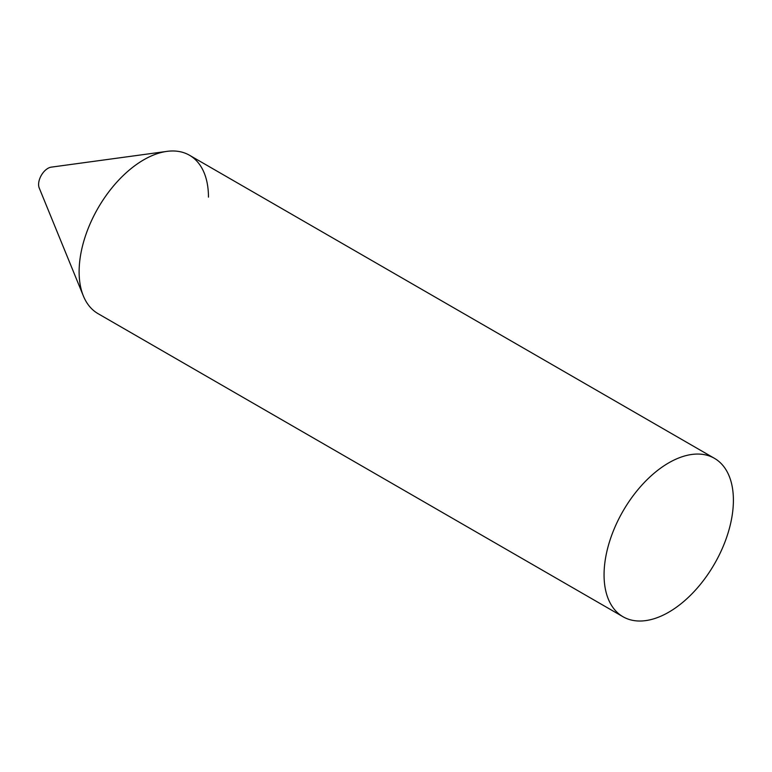 <?xml version="1.0" encoding="UTF-8"?>
<svg xmlns="http://www.w3.org/2000/svg" width="772" height="772" viewBox="0 0 772 772"><rect width="100%" height="100%" fill="white"/><g stroke="black" fill="none" stroke-linecap="round" stroke-linejoin="round"><path stroke-width="1.16" d="M714.457 458.336A91.453 52.805 120 0 0 643.983 482.838A91.453 52.805 120 0 0 604.061 574.87A91.453 52.805 120 0 0 623.004 616.741A91.453 52.805 120 0 0 693.478 592.24A91.453 52.805 120 0 0 733.4 500.198A91.453 52.805 120 0 0 714.457 458.336L189.516 155.259A91.453 52.805 120 0 0 119.042 179.76A91.453 52.805 120 0 0 79.12 271.802A91.453 52.805 -60 0 0 83.376 295.985L39.218 187.972A13.172 7.604 -60 0 1 38.6 184.489A13.172 7.604 -60 0 1 51.232 167.148L166.868 151.389A91.453 52.805 -60 0 1 208.459 197.13M623.004 616.741L98.063 313.664A91.453 52.805 120 0 1 79.12 271.802A91.453 52.805 -60 0 1 166.868 151.389"/></g></svg>
